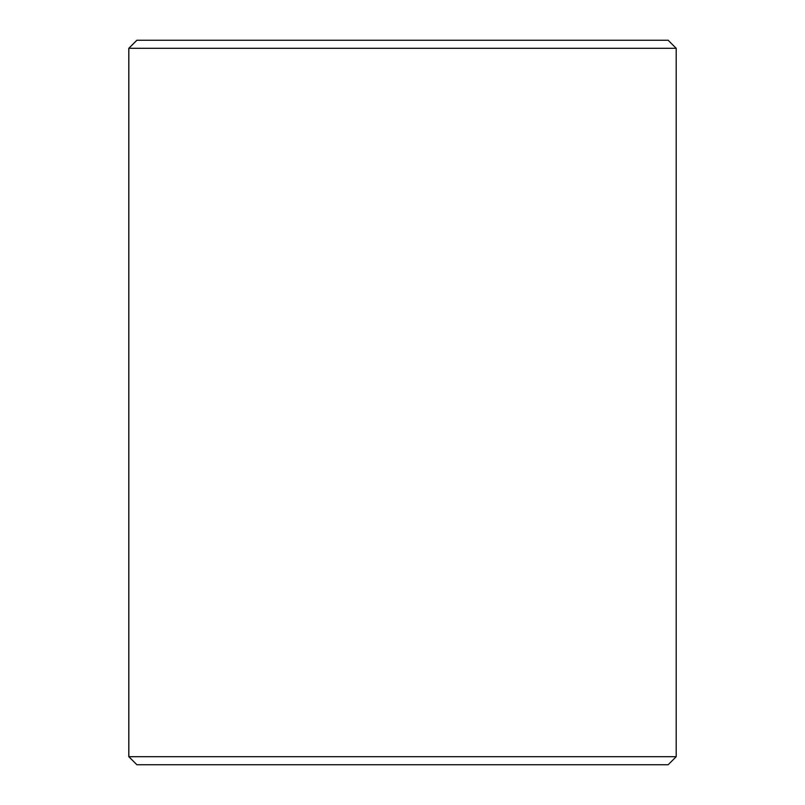 <?xml version="1.0" encoding="UTF-8"?>
<svg xmlns="http://www.w3.org/2000/svg" width="805" height="805" viewBox="0 0 805 805"><rect width="100%" height="100%" fill="white"/><g stroke="black" fill="none" stroke-linecap="round" stroke-linejoin="round"><path stroke-width="1.21" d="M136.89 764.75L668.15 764.75L676.2 756.7L676.2 48.3L668.15 40.25L136.85 40.25L128.8 48.3L128.8 756.7L136.89 764.75L128.84 756.7L128.84 48.3L136.89 40.25M676.2 48.3L128.84 48.3M676.2 756.7L128.84 756.7"/></g></svg>

